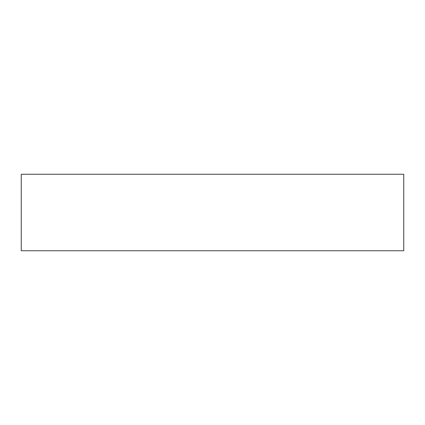 <?xml version="1.0" encoding="UTF-8"?>
<svg xmlns="http://www.w3.org/2000/svg" width="425" height="425" viewBox="0 0 425 425"><rect width="100%" height="100%" fill="white"/><g stroke="black" fill="none" stroke-linecap="round" stroke-linejoin="round"><path stroke-width="0.64" d="M21.25 174.25L21.25 250.75L403.75 250.75L403.75 174.25L21.25 174.25L21.25 250.75L403.75 250.75L403.75 174.25L21.25 174.25"/></g></svg>
